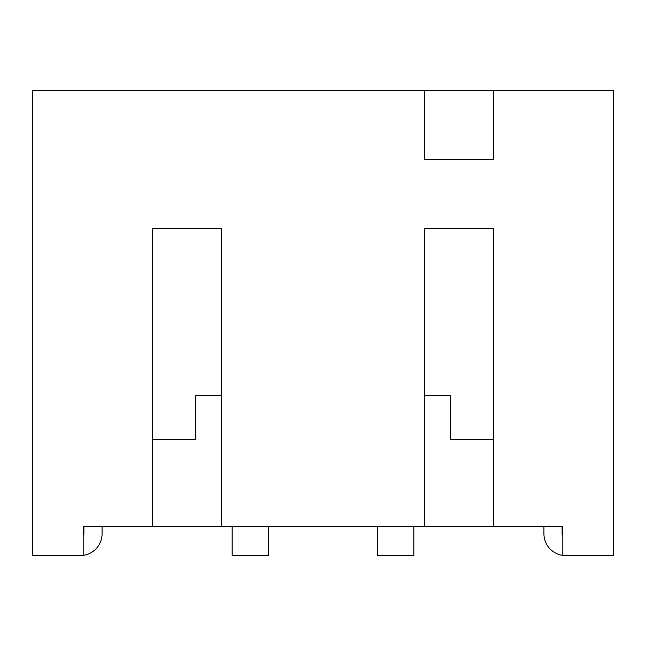 <?xml version="1.0" encoding="UTF-8"?>
<svg xmlns="http://www.w3.org/2000/svg" width="646" height="646" viewBox="0 0 646 646"><rect width="100%" height="100%" fill="white"/><g stroke="black" fill="none" stroke-linecap="round" stroke-linejoin="round"><path stroke-width="0.97" d="M195.819 439.28L152.214 439.28L195.819 439.28L195.819 395.675L221.255 395.675M493.786 90.44L424.745 90.44L424.745 159.481L493.786 159.481L493.786 90.44L613.7 90.44L613.7 555.56L562.827 555.56L562.827 526.49L83.172 526.49L83.899 526.49L83.899 533.758A3.634 3.634 0 0 1 83.172 535.938M562.827 535.938A3.634 3.634 0 0 1 562.101 533.758L562.101 526.49L562.827 526.49M424.745 90.44L32.3 90.44L32.3 555.56L83.172 555.56L83.172 526.49M152.214 526.49L152.214 228.523L221.255 228.523L221.255 526.49M424.745 526.49L424.745 228.523L493.786 228.523L493.786 526.49M152.214 439.28L152.214 228.523M493.786 228.523L493.786 439.28L450.181 439.28L493.786 439.28M450.181 439.28L450.181 395.675L424.745 395.675M232.156 526.49L232.156 555.56L268.494 555.56L268.494 526.49M377.506 526.49L377.506 555.56L413.844 555.56L413.844 526.49M562.827 555.366A21.802 21.802 0 0 1 543.932 533.758L543.932 526.49M102.068 526.49L102.068 533.758A21.802 21.802 0 0 1 83.172 555.366"/></g></svg>
